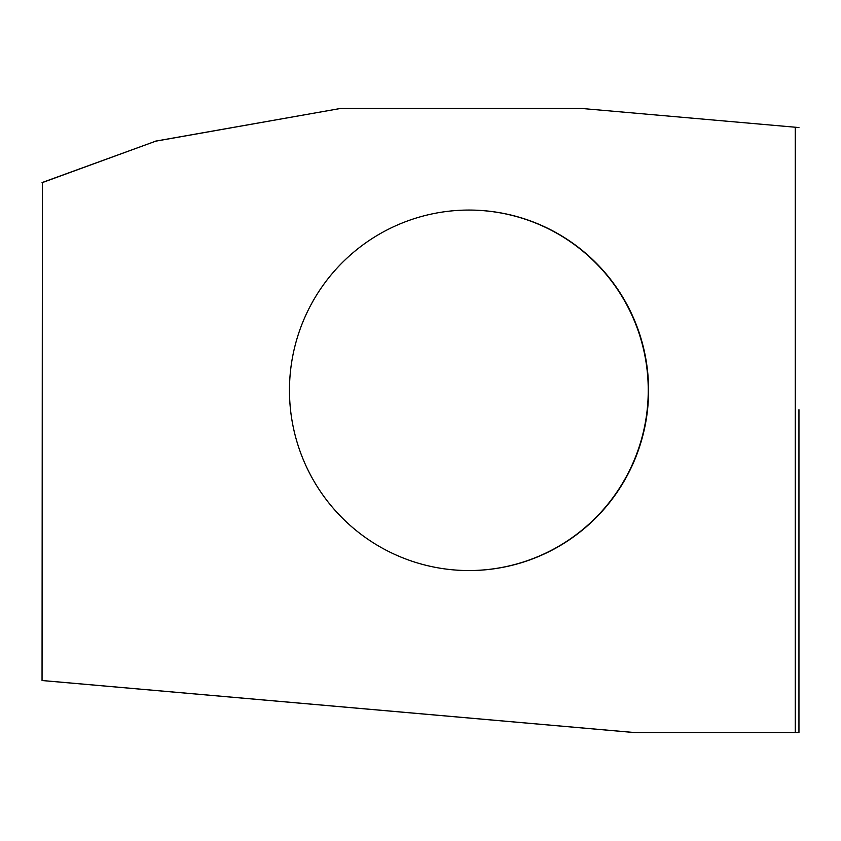 <?xml version="1.0" encoding="UTF-8"?>
<svg xmlns="http://www.w3.org/2000/svg" width="841" height="841" viewBox="0 0 841 841"><rect width="100%" height="100%" fill="white"/><g stroke="black" fill="none" stroke-linecap="round" stroke-linejoin="round"><path stroke-width="1.26" d="M468.858 210.061A180.247 179.564 -90 0 1 648.243 390.308A180.247 179.564 -90 0 1 468.858 570.555M648.59 390.308A180.247 179.564 -90 0 1 469.036 570.555A180.247 179.564 -90 0 1 289.472 390.308A180.247 179.564 -90 0 1 469.036 210.061A180.247 179.564 -90 0 1 648.59 390.308M798.95 127.58L795.271 127.222L795.271 732.532L798.95 732.532L798.95 409.704M795.271 732.532L634.114 732.532L42.05 680.537L42.407 182.571L42.05 680.537M795.271 127.222L581.678 108.468L340.479 108.468L155.732 141.172L42.407 182.571M634.471 732.532L42.397 680.537M155.732 141.172L42.05 182.571M340.479 108.468L155.375 141.172"/></g></svg>
